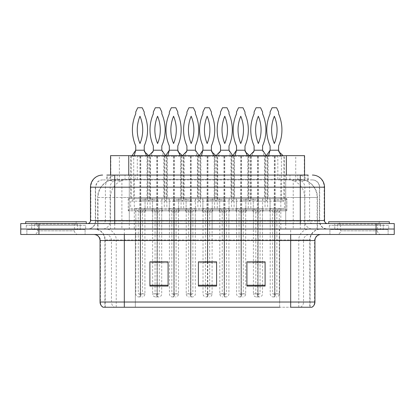 <?xml version="1.0" encoding="UTF-8"?>
<svg xmlns="http://www.w3.org/2000/svg" width="415" height="415" viewBox="0 0 415 415"><rect width="100%" height="100%" fill="white"/><g stroke="black" fill="none" stroke-linecap="round" stroke-linejoin="round"><path stroke-width="0.31" stroke-dasharray="2.08 1.56" d="M200.466 155.656L181.065 155.656L200.466 155.656L200.466 198.707L181.065 198.707L200.466 198.707M181.065 155.656L181.065 198.707M234.055 155.656L214.654 155.656L234.055 155.656L234.055 198.707L214.654 198.707L234.055 198.707M214.654 155.656L214.654 198.707M267.649 155.656L248.248 155.656L267.649 155.656L267.649 198.707L248.248 198.707L267.649 198.707M248.248 155.656L248.248 198.707M166.877 155.656L147.475 155.656L166.877 155.656L166.877 198.707L147.475 198.707L166.877 198.707M147.475 155.656L147.475 198.707M183.669 155.656L164.267 155.656L183.669 155.656L183.669 198.707L164.267 198.707L183.669 198.707M164.267 155.656L164.267 198.707M217.263 155.656L197.862 155.656L217.263 155.656L217.263 198.707L197.862 198.707L217.263 198.707M197.862 155.656L197.862 198.707M250.852 155.656L231.451 155.656L250.852 155.656L250.852 198.707L231.451 198.707L250.852 198.707M231.451 155.656L231.451 198.707M284.441 155.656L265.04 155.656L284.441 155.656L284.441 198.707L265.04 198.707L284.441 198.707M265.04 155.656L265.04 198.707M150.08 155.656L130.678 155.656L150.08 155.656L150.08 198.707L130.678 198.707L150.08 198.707M130.678 155.656L130.678 198.707M270.072 198.707L245.82 198.707L270.072 198.707L270.072 210.836L245.82 210.836L270.072 210.836M245.82 198.707L245.82 210.836M236.483 198.707L212.231 198.707L236.483 198.707L236.483 210.836L212.231 210.836L236.483 210.836M212.231 198.707L212.231 210.836M202.894 198.707L178.637 198.707L202.894 198.707L202.894 210.836L178.637 210.836L202.894 210.836M178.637 198.707L178.637 210.836M169.299 198.707L145.048 198.707L169.299 198.707L169.299 210.836L145.048 210.836L169.299 210.836M145.048 198.707L145.048 210.836M286.869 198.707L262.617 198.707L286.869 198.707L286.869 210.836L262.617 210.836L286.869 210.836M262.617 198.707L262.617 210.836M253.28 198.707L229.023 198.707L253.28 198.707L253.28 210.836L229.023 210.836L253.28 210.836M229.023 198.707L229.023 210.836M219.685 198.707L195.434 198.707L219.685 198.707L219.685 210.836L195.434 210.836L219.685 210.836M195.434 198.707L195.434 210.836M186.096 198.707L161.845 198.707L186.096 198.707L186.096 210.836L161.845 210.836L186.096 210.836M161.845 198.707L161.845 210.836M152.507 198.707L128.251 198.707L152.507 198.707L152.507 210.836L128.251 210.836L152.507 210.836M128.251 198.707L128.251 210.836M195.315 210.836L186.216 210.836L195.315 210.836L195.315 229.023L186.216 229.023L195.315 229.023M186.216 210.836L186.216 229.023M228.904 210.836L219.81 210.836L228.904 210.836L228.904 229.023L219.81 229.023L228.904 229.023M219.81 210.836L219.81 229.023M262.493 210.836L253.399 210.836L262.493 210.836L262.493 229.023L253.399 229.023L262.493 229.023M253.399 210.836L253.399 229.023M161.72 210.836L152.627 210.836L161.72 210.836L161.72 229.023L152.627 229.023L161.72 229.023M152.627 210.836L152.627 229.023M178.517 210.836L169.424 210.836L178.517 210.836L178.517 229.023L169.424 229.023L178.517 229.023M169.424 210.836L169.424 229.023M212.107 210.836L203.013 210.836L212.107 210.836L212.107 229.023L203.013 229.023L212.107 229.023M203.013 210.836L203.013 229.023M245.701 210.836L236.602 210.836L245.701 210.836L245.701 229.023L236.602 229.023L245.701 229.023M236.602 210.836L236.602 229.023M279.29 210.836L270.196 210.836L279.29 210.836L279.29 229.023L270.196 229.023L279.29 229.023M270.196 210.836L270.196 229.023M144.928 210.836L135.829 210.836L144.928 210.836L144.928 229.023L135.829 229.023L144.928 229.023M135.829 210.836L135.829 229.023M298.805 179.306L292.902 179.306L301.964 179.524C304.247 180.209 305.02 180.639 304.288 180.826L295.734 180.826L290.858 179.778L280.82 179.332L134.299 179.332L124.261 179.778L119.385 180.826L110.836 180.826L110.556 180.707L110.556 175.063M304.563 155.656L110.556 155.656M300.927 179.379A18.187 18.187 0 0 1 317.475 197.493L317.475 229.023L97.644 229.023L317.475 229.023M110.556 180.707C110.577 180.364 111.443 179.975 113.16 179.524L122.218 179.306L116.314 179.306M114.198 179.379A18.187 18.187 0 0 0 97.644 197.493L98.013 197.493L98.013 229.023M304.563 175.063L304.563 180.707L304.288 180.826L304.288 155.656M122.218 179.306L292.902 179.306M85.08 229.63L85.08 234.48L26.876 234.48L85.08 234.48L26.876 234.48L85.08 234.48L85.08 229.63L26.876 229.63L26.876 234.48L26.876 229.63L85.08 229.63M388.124 229.63L388.124 234.48L329.92 234.48L388.124 234.48L329.92 234.48L388.124 234.48L388.124 229.63L329.92 229.63L329.92 234.48L329.92 229.63L388.124 229.63M85.687 225.387L26.27 225.387L85.687 225.387L85.687 229.023L26.27 229.023L85.687 229.023M26.27 225.387L26.27 229.023M388.731 225.387L329.313 225.387L388.731 225.387L388.731 229.023L329.313 229.023L388.731 229.023M329.313 225.387L329.313 229.023M309.798 307.24L290.687 307.24L310.093 307.24L309.798 307.24L309.798 239.937L310.093 239.937A10.915 10.915 0 0 1 321.008 229.023L93.992 229.023L321.008 229.023M103.029 307.24L135.347 307.24L104.907 307.24L104.907 239.937L309.798 239.937A10.915 10.748 -90 0 1 320.546 229.023M104.907 307.24L290.687 307.24L290.687 239.937L104.907 239.937C104.264 233.308 100.627 229.671 93.992 229.023M290.687 234.48L93.992 234.48L290.687 234.48M334.77 229.63L383.273 229.63L334.77 229.63L334.77 225.387L383.273 225.387L334.77 225.387M383.273 229.63L383.273 225.387M31.727 229.63L80.23 229.63L31.727 229.63L31.727 225.387L80.23 225.387L31.727 225.387M80.23 229.63L80.23 225.387M394.25 234.48L20.75 234.48L20.75 229.023L394.25 229.023L394.25 223.566L376.063 223.566L376.063 229.023L394.25 229.023M265.102 285.24L265.102 261.829L265.102 286.08L246.909 286.08L246.909 261.948L246.909 286.08L265.102 286.08L265.102 262.067L265.102 286.08L265.102 262.794L246.909 262.794L246.909 261.829L246.909 286.08L246.909 261.948L246.909 286.08L246.909 262.794L265.102 262.794L265.102 261.948L265.102 285.24L246.909 285.24L246.909 286.08L265.102 286.08L265.102 261.948L246.909 261.948L246.909 285.24M168.091 285.24L168.091 261.829L168.091 286.08L149.898 286.08L149.898 261.948L149.898 286.08L168.091 286.08L168.091 262.067L168.091 286.08L168.091 262.794L149.898 262.794L149.898 261.829L149.898 286.08L149.898 261.948L149.898 286.08L149.898 262.794L168.091 262.794L168.091 261.948L168.091 285.24L149.898 285.24L149.898 286.08L168.091 286.08L168.091 261.948L149.898 261.948L149.898 285.24M216.594 285.24L216.594 261.829L216.594 286.08L198.406 286.08L198.406 261.948L198.406 286.08L216.594 286.08L216.594 262.067L216.594 286.08L216.594 262.794L198.406 262.794L198.406 261.829L198.406 286.08L198.406 261.948L198.406 286.08L198.406 262.794L216.594 262.794L216.594 261.948L216.594 285.24L198.406 285.24L198.406 286.08L216.594 286.08L216.594 261.948L198.406 261.948L198.406 285.24M300.616 307.24A6.064 5.971 90 0 0 303.541 302.027L279.653 302.027L279.653 307.24L135.347 307.24L311.971 307.24M168.091 261.829L149.898 261.829L168.091 261.829M265.102 261.829L246.909 261.829L265.102 261.829M216.594 261.829L198.406 261.829L216.594 261.829M156.974 212.049L156.922 210.836L151.413 210.836L162.934 210.836A1.214 1.214 0 0 0 161.72 212.049L161.72 261.829L152.627 261.829L152.627 212.049L156.974 212.049L156.974 293.903L152.627 293.903A3.03 3.03 0 0 0 155.656 296.933L158.691 296.933L155.656 296.933M257.746 212.049L257.694 210.836L252.185 210.836L263.707 210.836A1.214 1.214 0 0 0 262.493 212.049L262.493 261.829L253.399 261.829L253.399 212.049L257.746 212.049L257.746 293.903L253.399 293.903A3.03 3.03 0 0 0 256.429 296.933L259.463 296.933L256.429 296.933M212.107 261.829L203.013 261.829L203.013 212.049L212.107 212.049L212.107 261.829M114.732 175.063L308.148 175.063L107.127 175.063L107.127 179.913L308.148 179.913L106.852 179.913L106.852 175.063L117.331 175.063A12.128 11.942 -90 0 0 105.384 187.186L105.384 220.536L90.48 220.536M312.396 179.913L102.604 179.913L312.396 179.913A7.278 7.278 0 0 1 319.669 187.186L319.669 221.143L95.331 221.143A7.88 7.88 0 0 1 87.446 229.023L327.554 229.023L87.446 229.023M114.732 223.566L327.554 223.566L114.732 223.566M383.273 223.566L334.77 223.566L383.273 223.566L383.273 229.023L334.77 229.023L383.273 229.023M334.77 223.566L334.77 229.023M80.23 223.566L31.727 223.566L80.23 223.566L80.23 229.023L31.727 229.023L80.23 229.023M31.727 223.566L31.727 229.023M38.937 234.48L38.937 229.023L20.75 229.023L20.75 223.566L376.063 223.566M38.937 223.566L38.937 229.023L376.063 229.023L376.063 234.48M308.148 179.913L308.148 175.063L117.331 175.063M106.852 179.913L107.127 179.913M147.05 156.263L131.285 156.263L147.05 156.263L147.05 197.545A3.636 3.636 0 0 0 150.08 201.135L130.678 201.135L139.954 201.135L140.13 208.408L134.621 208.408L146.137 208.408A3.636 3.636 0 0 0 142.501 212.049L142.501 293.903L140.405 293.903L140.405 296.933L140.986 296.933L138.864 296.933L140.405 296.933M134.621 208.408A3.636 3.636 0 0 1 138.257 212.049L138.257 293.903L142.501 293.903M146.137 208.408L140.628 208.408L140.472 293.903M139.954 208.408L130.678 208.408L130.678 201.135A3.636 3.636 0 0 0 133.708 197.545L147.05 197.545L140.669 197.545L140.804 208.408L150.08 208.408L150.08 201.135L140.804 201.135M139.954 201.135L140.088 197.545L133.708 197.545L133.708 156.263M146.137 210.836A1.214 1.214 0 0 0 144.928 212.049L140.576 212.049L140.628 210.836L146.137 210.836L134.621 210.836L140.13 210.836L140.312 296.933M134.621 210.836A1.214 1.214 0 0 1 135.829 212.049L135.829 293.903A3.03 3.03 0 0 0 138.864 296.933M139.985 156.263L139.928 198.707L130.071 198.707L151.293 198.707L139.928 198.707M131.285 156.263L131.285 197.493A1.214 1.214 0 0 1 130.071 198.707M149.473 156.263L149.473 197.493A1.214 1.214 0 0 0 150.687 198.707M139.902 210.836L151.293 210.836A1.214 1.214 0 0 0 152.507 209.622L128.251 209.622L139.85 209.622L140.13 210.836M129.464 210.836A1.214 1.214 0 0 1 128.251 209.622L128.251 199.921A1.214 1.214 0 0 1 129.464 198.707M151.293 210.836L140.856 210.836L140.908 209.622L152.507 209.622L152.507 199.921A1.214 1.214 0 0 0 151.293 198.707M139.902 198.707L139.85 199.921L152.507 199.921L140.908 199.921L140.856 198.707M140.669 156.263L140.669 197.545M130.678 208.408L150.08 208.408M139.85 199.921L139.85 209.622M140.182 212.049L144.928 212.049L144.928 293.903A3.03 3.03 0 0 1 141.894 296.933M140.405 293.903L140.986 293.903L140.986 296.933M140.986 293.903L139.772 293.903L139.772 296.933M132.063 155.656L131.975 156.263L134.216 156.263L134.247 155.656M146.521 155.656L146.542 156.263L148.783 156.263L148.684 155.656M140.472 212.049L138.257 212.049L140.286 212.049L140.286 293.903L138.257 293.903M140.446 296.933L140.576 293.903L144.928 293.903L140.182 293.903M140.576 212.049L140.576 293.903M140.908 199.921L140.908 209.622M140.83 198.707L140.778 197.493L149.473 197.493L139.985 197.493M140.778 156.263L140.778 197.493M140.088 156.263L140.088 197.545M139.772 293.903L140.353 293.903L140.353 296.933M140.286 212.049L140.13 208.408M146.604 153.638L144.389 151.262M135.736 150.204L144.228 150.204L144.228 145.935A40.322 40.322 0 0 0 144.228 113.824L144.228 112.003L142.246 107.76L137.718 107.76L135.736 112.003L135.736 113.824A40.322 40.322 0 0 0 135.736 145.935L135.736 150.204M139.985 116.236A35.472 35.472 0 0 1 139.985 143.523A35.472 35.472 0 0 1 139.985 116.236M150.505 156.263L166.27 156.263L150.505 156.263L150.505 197.545A3.636 3.636 0 0 1 147.475 201.135L166.877 201.135L157.596 201.135L157.425 208.408L162.934 208.408L151.413 208.408A3.636 3.636 0 0 1 155.054 212.049L155.054 293.903L157.15 293.903L157.15 296.933M162.934 208.408A3.636 3.636 0 0 0 159.298 212.049L159.298 293.903L155.054 293.903M151.413 208.408L156.922 208.408L157.083 293.903M157.596 208.408L166.877 208.408L166.877 201.135A3.636 3.636 0 0 1 163.842 197.545L150.505 197.545L156.886 197.545L156.751 208.408L147.475 208.408L147.475 201.135L156.751 201.135M157.596 201.135L157.467 197.545L163.842 197.545L163.842 156.263M162.934 210.836L157.425 210.836L157.238 296.933M151.413 210.836A1.214 1.214 0 0 1 152.627 212.049L157.373 212.049M157.57 156.263L157.622 198.707L167.484 198.707L146.262 198.707L157.622 198.707M166.27 156.263L166.27 197.493A1.214 1.214 0 0 0 167.484 198.707M148.077 156.263L148.077 197.493A1.214 1.214 0 0 1 146.869 198.707M157.648 210.836L146.262 210.836A1.214 1.214 0 0 1 145.048 209.622L169.299 209.622L157.705 209.622L157.425 210.836M168.091 210.836A1.214 1.214 0 0 0 169.299 209.622L169.299 199.921A1.214 1.214 0 0 0 168.091 198.707M146.262 210.836L156.699 210.836L156.647 209.622L145.048 209.622L145.048 199.921A1.214 1.214 0 0 1 146.262 198.707M157.648 198.707L157.705 199.921L145.048 199.921L156.647 199.921L156.699 198.707M156.886 156.263L156.886 197.545M166.877 208.408L147.475 208.408M157.705 199.921L157.705 209.622M161.72 261.948L161.72 293.903A3.03 3.03 0 0 1 158.691 296.933M157.15 293.903L156.569 293.903L156.569 296.933M156.569 293.903L157.783 293.903L157.783 296.933M152.627 261.948L152.627 293.903L157.373 293.903M165.492 155.656L165.575 156.263L163.339 156.263L161.814 150.204L161.814 145.935A40.322 40.322 0 0 0 161.814 113.824L161.814 112.003L159.837 107.76L155.309 107.76L153.327 112.003L153.327 113.824A40.322 40.322 0 0 0 153.327 145.935L153.327 150.204L151.013 156.263L148.772 156.263L148.866 155.656M157.083 212.049L159.298 212.049L157.269 212.049L157.269 293.903L159.298 293.903M157.109 296.933L156.974 293.903M156.647 199.921L156.647 209.622M156.725 198.707L156.777 197.493L148.077 197.493L157.57 197.493M156.777 156.263L156.777 197.493M157.467 156.263L157.467 197.545M157.783 293.903L157.202 293.903L157.202 296.933M157.269 212.049L157.425 208.408M153.327 150.204L161.814 150.204M157.57 143.523A35.472 35.472 0 0 0 157.57 116.236A35.472 35.472 0 0 0 157.57 143.523M78.098 229.63L33.859 229.63L78.098 229.63A0.607 0.607 0 0 1 77.491 229.023L34.466 229.023L77.491 229.023L77.491 224.173A0.607 0.607 0 0 1 78.098 223.566L33.859 223.566L78.098 223.566M33.859 229.63A0.607 0.607 0 0 0 34.466 229.023L34.466 224.173A0.607 0.607 0 0 0 33.859 223.566M86.294 223.566L25.663 223.566L86.294 223.566M33.859 234.48L78.098 234.48L33.859 234.48A3.636 3.636 0 0 0 37.495 230.844L37.495 225.387L74.461 225.387L37.495 225.387A3.636 3.636 0 0 0 33.859 221.75L78.098 221.75L33.859 221.75M78.098 234.48A3.636 3.636 0 0 1 74.461 230.844L74.461 225.387A3.636 3.636 0 0 1 78.098 221.75M25.663 221.75L86.294 221.75M180.639 156.263L164.874 156.263L180.639 156.263L180.639 197.545A3.636 3.636 0 0 0 183.669 201.135L164.267 201.135L173.548 201.135L173.719 208.408L168.21 208.408L179.731 208.408A3.636 3.636 0 0 0 176.09 212.049L176.09 293.903L173.994 293.903L173.994 296.933L174.575 296.933L172.453 296.933L173.994 296.933M168.21 208.408A3.636 3.636 0 0 1 171.846 212.049L171.846 293.903L176.09 293.903M179.731 208.408L174.222 208.408L174.061 293.903M173.548 208.408L164.267 208.408L164.267 201.135A3.636 3.636 0 0 0 167.302 197.545L180.639 197.545L174.259 197.545L174.393 208.408L183.669 208.408L183.669 201.135L174.393 201.135M173.548 201.135L173.678 197.545L167.302 197.545L167.302 156.263M179.731 210.836A1.214 1.214 0 0 0 178.517 212.049L174.17 212.049L174.222 210.836L179.731 210.836L168.21 210.836L173.719 210.836L173.906 296.933M168.21 210.836A1.214 1.214 0 0 1 169.424 212.049L169.424 293.903A3.03 3.03 0 0 0 172.453 296.933M173.574 156.263L173.522 198.707L163.66 198.707L184.882 198.707L173.522 198.707M164.874 156.263L164.874 197.493A1.214 1.214 0 0 1 163.66 198.707M183.067 156.263L183.067 197.493A1.214 1.214 0 0 0 184.276 198.707M173.496 210.836L184.882 210.836A1.214 1.214 0 0 0 186.096 209.622L161.845 209.622L173.439 209.622L173.719 210.836M163.054 210.836A1.214 1.214 0 0 1 161.845 209.622L161.845 199.921A1.214 1.214 0 0 1 163.054 198.707M184.882 210.836L174.445 210.836L174.497 209.622L186.096 209.622L186.096 199.921A1.214 1.214 0 0 0 184.882 198.707M173.496 198.707L173.439 199.921L186.096 199.921L174.497 199.921L174.445 198.707M174.259 156.263L174.259 197.545M164.267 208.408L183.669 208.408M173.439 199.921L173.439 209.622M173.771 212.049L178.517 212.049L178.517 293.903A3.03 3.03 0 0 1 175.488 296.933M173.994 293.903L174.575 293.903L174.575 296.933M174.575 293.903L173.361 293.903L173.361 296.933M165.652 155.656L165.569 156.263L167.81 156.263L167.836 155.656M180.11 155.656L180.131 156.263L182.372 156.263L182.278 155.656M174.061 212.049L171.846 212.049L173.88 212.049L173.88 293.903L171.846 293.903M174.035 296.933L174.17 293.903L178.517 293.903L173.771 293.903M174.17 212.049L174.17 293.903M174.497 199.921L174.497 209.622M174.419 198.707L174.367 197.493L183.067 197.493L173.574 197.493M174.367 156.263L174.367 197.493M173.678 156.263L173.678 197.545M173.361 293.903L173.942 293.903L173.942 296.933M173.88 212.049L173.719 208.408M180.198 153.638L177.983 151.262M169.33 150.204L177.817 150.204L177.817 145.935A40.322 40.322 0 0 0 177.817 113.824L177.817 112.003L175.841 107.76L171.307 107.76L169.33 112.003L169.33 113.824A40.322 40.322 0 0 0 169.33 145.935L169.33 150.204M173.574 116.236A35.472 35.472 0 0 1 173.574 143.523A35.472 35.472 0 0 1 173.574 116.236M214.228 156.263L198.463 156.263L214.228 156.263L214.228 197.545A3.636 3.636 0 0 0 217.263 201.135L197.862 201.135L207.137 201.135L207.308 208.408L201.799 208.408L213.32 208.408A3.636 3.636 0 0 0 209.684 212.049L209.684 293.903L207.588 293.903L207.588 296.933L208.169 296.933L206.042 296.933L207.588 296.933M201.799 208.408A3.636 3.636 0 0 1 205.441 212.049L205.441 293.903L209.684 293.903M213.32 208.408L207.811 208.408L207.656 261.829M207.137 208.408L197.862 208.408L197.862 201.135A3.636 3.636 0 0 0 200.891 197.545L214.228 197.545L207.853 197.545L207.982 208.408L217.263 208.408L217.263 201.135L207.982 201.135M207.137 201.135L207.272 197.545L200.891 197.545L200.891 156.263M213.32 210.836A1.214 1.214 0 0 0 212.107 212.049L207.759 212.049L207.811 210.836L213.32 210.836L201.799 210.836L207.308 210.836L207.36 261.829M201.799 210.836A1.214 1.214 0 0 1 203.013 212.049L207.36 212.049M207.163 156.263L207.111 198.707L197.255 198.707L218.477 198.707L207.111 198.707M198.463 156.263L198.463 197.493A1.214 1.214 0 0 1 197.255 198.707M216.656 156.263L216.656 197.493A1.214 1.214 0 0 0 217.87 198.707M207.085 210.836L218.477 210.836A1.214 1.214 0 0 0 219.685 209.622L195.434 209.622L207.033 209.622L207.308 210.836M196.648 210.836A1.214 1.214 0 0 1 195.434 209.622L195.434 199.921A1.214 1.214 0 0 1 196.648 198.707M218.477 210.836L208.034 210.836L208.091 209.622L219.685 209.622L219.685 199.921A1.214 1.214 0 0 0 218.477 198.707M207.085 198.707L207.033 199.921L219.685 199.921L208.091 199.921L208.034 198.707M207.853 156.263L207.853 197.545M197.862 208.408L217.263 208.408M207.033 199.921L207.033 209.622M212.107 261.948L212.107 293.903A3.03 3.03 0 0 1 209.077 296.933M203.013 261.948L203.013 293.903A3.03 3.03 0 0 0 206.042 296.933M207.36 261.948L207.495 296.933M207.588 293.903L208.169 293.903L208.169 296.933M208.169 293.903L206.955 293.903L206.955 296.933M207.656 261.948L207.656 293.903M199.242 155.656L199.159 156.263L201.4 156.263L201.431 155.656M213.704 155.656L213.725 156.263L215.961 156.263L215.867 155.656M207.469 261.948L207.469 293.903L205.441 293.903M207.656 212.049L205.441 212.049L207.469 212.049L207.469 261.829M207.625 296.933L207.759 293.903L212.107 293.903L207.36 293.903M207.759 212.049L207.759 261.829M207.759 261.948L207.759 293.903M208.091 199.921L208.091 209.622M208.008 198.707L207.957 197.493L216.656 197.493L207.163 197.493M207.957 156.263L207.957 197.493M207.272 156.263L207.272 197.545M206.955 293.903L207.536 293.903L207.536 296.933M207.469 212.049L207.308 208.408M213.787 153.638L211.572 151.262M202.919 150.204L211.406 150.204L211.406 145.935A40.322 40.322 0 0 0 211.406 113.824L211.406 112.003L209.43 107.76L204.901 107.76L202.919 112.003L202.919 113.824A40.322 40.322 0 0 0 202.919 145.935L202.919 150.204M207.163 116.236A35.472 35.472 0 0 1 207.163 143.523A35.472 35.472 0 0 1 207.163 116.236M247.822 156.263L232.058 156.263L247.822 156.263L247.822 197.545A3.636 3.636 0 0 0 250.852 201.135L231.451 201.135L240.726 201.135L240.902 208.408L235.393 208.408L246.909 208.408A3.636 3.636 0 0 0 243.273 212.049L243.273 293.903L241.177 293.903L241.177 296.933L241.758 296.933L239.637 296.933L241.177 296.933M235.393 208.408A3.636 3.636 0 0 1 239.03 212.049L239.03 293.903L243.273 293.903M246.909 208.408L241.4 208.408L241.245 293.903M240.726 208.408L231.451 208.408L231.451 201.135A3.636 3.636 0 0 0 234.48 197.545L247.822 197.545L241.442 197.545L241.577 208.408L250.852 208.408L250.852 201.135L241.577 201.135M240.726 201.135L240.861 197.545L234.48 197.545L234.48 156.263M246.909 210.836A1.214 1.214 0 0 0 245.701 212.049L241.348 212.049L241.4 210.836L246.909 210.836L235.393 210.836L240.902 210.836L241.084 296.933M235.393 210.836A1.214 1.214 0 0 1 236.602 212.049L236.602 293.903A3.03 3.03 0 0 0 239.637 296.933M240.757 156.263L240.7 198.707L230.844 198.707L252.066 198.707L240.7 198.707M232.058 156.263L232.058 197.493A1.214 1.214 0 0 1 230.844 198.707M250.245 156.263L250.245 197.493A1.214 1.214 0 0 0 251.459 198.707M240.674 210.836L252.066 210.836A1.214 1.214 0 0 0 253.28 209.622L229.023 209.622L240.622 209.622L240.902 210.836M230.237 210.836A1.214 1.214 0 0 1 229.023 209.622L229.023 199.921A1.214 1.214 0 0 1 230.237 198.707M252.066 210.836L241.629 210.836L241.68 209.622L253.28 209.622L253.28 199.921A1.214 1.214 0 0 0 252.066 198.707M240.674 198.707L240.622 199.921L253.28 199.921L241.68 199.921L241.629 198.707M241.442 156.263L241.442 197.545M231.451 208.408L250.852 208.408M240.622 199.921L240.622 209.622M240.954 212.049L245.701 212.049L245.701 293.903A3.03 3.03 0 0 1 242.666 296.933M241.177 293.903L241.758 293.903L241.758 296.933M241.758 293.903L240.544 293.903L240.544 296.933M232.836 155.656L232.748 156.263L234.989 156.263L235.02 155.656M247.293 155.656L247.314 156.263L249.555 156.263L249.457 155.656M241.245 212.049L239.03 212.049L241.058 212.049L241.058 293.903L239.03 293.903M241.219 296.933L241.348 293.903L245.701 293.903L240.954 293.903M241.348 212.049L241.348 293.903M241.68 199.921L241.68 209.622M241.603 198.707L241.546 197.493L250.245 197.493L240.757 197.493M241.546 156.263L241.546 197.493M240.861 156.263L240.861 197.545M240.544 293.903L241.125 293.903L241.125 296.933M241.058 212.049L240.902 208.408M247.376 153.638L245.161 151.262M236.509 150.204L245 150.204L245 145.935A40.322 40.322 0 0 0 245 113.824L245 112.003L243.019 107.76L238.49 107.76L236.509 112.003L236.509 113.824A40.322 40.322 0 0 0 236.509 145.935L236.509 150.204M240.757 116.236A35.472 35.472 0 0 1 240.757 143.523A35.472 35.472 0 0 1 240.757 116.236M281.412 156.263L265.647 156.263L281.412 156.263L281.412 197.545A3.636 3.636 0 0 0 284.441 201.135L265.04 201.135L274.32 201.135L274.491 208.408L268.982 208.408L280.504 208.408A3.636 3.636 0 0 0 276.862 212.049L276.862 293.903L274.766 293.903L274.766 296.933L275.347 296.933L273.226 296.933L274.766 296.933M268.982 208.408A3.636 3.636 0 0 1 272.619 212.049L272.619 293.903L276.862 293.903M280.504 208.408L274.995 208.408L274.834 293.903M274.32 208.408L265.04 208.408L265.04 201.135A3.636 3.636 0 0 0 268.074 197.545L281.412 197.545L275.031 197.545L275.166 208.408L284.441 208.408L284.441 201.135L275.166 201.135M274.32 201.135L274.45 197.545L268.074 197.545L268.074 156.263M280.504 210.836A1.214 1.214 0 0 0 279.29 212.049L274.943 212.049L274.995 210.836L280.504 210.836L268.982 210.836L274.491 210.836L274.678 296.933M268.982 210.836A1.214 1.214 0 0 1 270.196 212.049L270.196 293.903A3.03 3.03 0 0 0 273.226 296.933M274.346 156.263L274.294 198.707L264.433 198.707L285.655 198.707L274.294 198.707M265.647 156.263L265.647 197.493A1.214 1.214 0 0 1 264.433 198.707M283.839 156.263L283.839 197.493A1.214 1.214 0 0 0 285.048 198.707M274.268 210.836L285.655 210.836A1.214 1.214 0 0 0 286.869 209.622L262.617 209.622L274.211 209.622L274.491 210.836M263.826 210.836A1.214 1.214 0 0 1 262.617 209.622L262.617 199.921A1.214 1.214 0 0 1 263.826 198.707M285.655 210.836L275.218 210.836L275.269 209.622L286.869 209.622L286.869 199.921A1.214 1.214 0 0 0 285.655 198.707M274.268 198.707L274.211 199.921L286.869 199.921L275.269 199.921L275.218 198.707M275.031 156.263L275.031 197.545M265.04 208.408L284.441 208.408M274.211 199.921L274.211 209.622M274.543 212.049L279.29 212.049L279.29 293.903A3.03 3.03 0 0 1 276.26 296.933M274.766 293.903L275.347 293.903L275.347 296.933M275.347 293.903L274.133 293.903L274.133 296.933M266.425 155.656L266.342 156.263L248.85 156.263L268.578 156.263L268.609 155.656M280.882 155.656L280.903 156.263L283.144 156.263L283.051 155.656M274.834 212.049L272.619 212.049L274.647 212.049L274.647 293.903L272.619 293.903M274.808 296.933L274.943 293.903L279.29 293.903L274.543 293.903M274.943 212.049L274.943 293.903M275.269 199.921L275.269 209.622M275.192 198.707L275.14 197.493L283.839 197.493L274.346 197.493M275.14 156.263L275.14 197.493M274.45 156.263L274.45 197.545M274.133 293.903L274.714 293.903L274.714 296.933M274.647 212.049L274.491 208.408M280.971 153.638L278.756 151.262M270.103 150.204L278.589 150.204L278.589 145.935A40.322 40.322 0 0 0 278.589 113.824L278.589 112.003L276.613 107.76L272.079 107.76L270.103 112.003L270.103 113.824A40.322 40.322 0 0 0 270.103 145.935L270.103 150.204M274.346 116.236A35.472 35.472 0 0 1 274.346 143.523A35.472 35.472 0 0 1 274.346 116.236M184.094 156.263L199.859 156.263L184.094 156.263L184.094 197.545A3.636 3.636 0 0 1 181.065 201.135L200.466 201.135L191.191 201.135L191.014 208.408L196.523 208.408L185.007 208.408A3.636 3.636 0 0 1 188.643 212.049L188.643 293.903L190.739 293.903L190.739 296.933L190.158 296.933L192.28 296.933L190.739 296.933M196.523 208.408A3.636 3.636 0 0 0 192.887 212.049L192.887 293.903L188.643 293.903M185.007 208.408L190.516 208.408L190.672 293.903M191.191 208.408L200.466 208.408L200.466 201.135A3.636 3.636 0 0 1 197.436 197.545L184.094 197.545L190.475 197.545L190.34 208.408L181.065 208.408L181.065 201.135L190.34 201.135M191.191 201.135L191.056 197.545L197.436 197.545L197.436 156.263M185.007 210.836A1.214 1.214 0 0 1 186.216 212.049L190.568 212.049L190.516 210.836L185.007 210.836L196.523 210.836L191.014 210.836L190.833 296.933M196.523 210.836A1.214 1.214 0 0 0 195.315 212.049L195.315 293.903A3.03 3.03 0 0 1 192.28 296.933M191.165 156.263L191.216 198.707L201.073 198.707L179.851 198.707L191.216 198.707M199.859 156.263L199.859 197.493A1.214 1.214 0 0 0 201.073 198.707M181.671 156.263L181.671 197.493A1.214 1.214 0 0 1 180.458 198.707M191.242 210.836L179.851 210.836A1.214 1.214 0 0 1 178.637 209.622L202.894 209.622L191.294 209.622L191.014 210.836M201.68 210.836A1.214 1.214 0 0 0 202.894 209.622L202.894 199.921A1.214 1.214 0 0 0 201.68 198.707M179.851 210.836L190.288 210.836L190.236 209.622L178.637 209.622L178.637 199.921A1.214 1.214 0 0 1 179.851 198.707M191.242 198.707L191.294 199.921L178.637 199.921L190.236 199.921L190.288 198.707M190.475 156.263L190.475 197.545M200.466 208.408L181.065 208.408M191.294 199.921L191.294 209.622M190.962 212.049L186.216 212.049L186.216 293.903A3.03 3.03 0 0 0 189.25 296.933M190.739 293.903L190.158 293.903L190.158 296.933M190.158 293.903L191.372 293.903L191.372 296.933M199.081 155.656L199.169 156.263L196.928 156.263L195.408 150.204L195.408 145.935A40.322 40.322 0 0 0 195.408 113.824L195.408 112.003L193.426 107.76L188.898 107.76L186.916 112.003L186.916 113.824A40.322 40.322 0 0 0 186.916 145.935L186.916 150.204L184.602 156.263L182.361 156.263L182.46 155.656M190.672 212.049L192.887 212.049L190.859 212.049L190.859 293.903L192.887 293.903M190.698 296.933L190.568 293.903L186.216 293.903L190.962 293.903M190.568 212.049L190.568 293.903M190.236 199.921L190.236 209.622M190.314 198.707L190.371 197.493L181.671 197.493L191.165 197.493M190.371 156.263L190.371 197.493M191.056 156.263L191.056 197.545M191.372 293.903L190.791 293.903L190.791 296.933M190.859 212.049L191.014 208.408M186.916 150.204L195.408 150.204M191.165 143.523A35.472 35.472 0 0 0 191.165 116.236A35.472 35.472 0 0 0 191.165 143.523M217.688 156.263L233.453 156.263L217.688 156.263L217.688 197.545A3.636 3.636 0 0 1 214.654 201.135L234.055 201.135L224.78 201.135L224.608 208.408L230.118 208.408L218.596 208.408A3.636 3.636 0 0 1 222.233 212.049L222.233 293.903L224.328 293.903L224.328 296.933L223.747 296.933L225.874 296.933L224.328 296.933M230.118 208.408A3.636 3.636 0 0 0 226.476 212.049L226.476 293.903L222.233 293.903M218.596 208.408L224.105 208.408L224.266 293.903M224.78 208.408L234.055 208.408L234.055 201.135A3.636 3.636 0 0 1 231.025 197.545L217.688 197.545L224.064 197.545L223.934 208.408L214.654 208.408L214.654 201.135L223.934 201.135M224.78 201.135L224.645 197.545L231.025 197.545L231.025 156.263M218.596 210.836A1.214 1.214 0 0 1 219.81 212.049L224.157 212.049L224.105 210.836L218.596 210.836L230.118 210.836L224.608 210.836L224.422 296.933M230.118 210.836A1.214 1.214 0 0 0 228.904 212.049L228.904 293.903A3.03 3.03 0 0 1 225.874 296.933M224.754 156.263L224.806 198.707L234.662 198.707L213.44 198.707L224.806 198.707M233.453 156.263L233.453 197.493A1.214 1.214 0 0 0 234.662 198.707M215.261 156.263L215.261 197.493A1.214 1.214 0 0 1 214.047 198.707M224.831 210.836L213.44 210.836A1.214 1.214 0 0 1 212.231 209.622L236.483 209.622L224.883 209.622L224.608 210.836M235.269 210.836A1.214 1.214 0 0 0 236.483 209.622L236.483 199.921A1.214 1.214 0 0 0 235.269 198.707M213.44 210.836L223.882 210.836L223.825 209.622L212.231 209.622L212.231 199.921A1.214 1.214 0 0 1 213.44 198.707M224.831 198.707L224.883 199.921L212.231 199.921L223.825 199.921L223.882 198.707M224.064 156.263L224.064 197.545M234.055 208.408L214.654 208.408M224.883 199.921L224.883 209.622M224.557 212.049L219.81 212.049L219.81 293.903A3.03 3.03 0 0 0 222.839 296.933M224.328 293.903L223.747 293.903L223.747 296.933M223.747 293.903L224.961 293.903L224.961 296.933M232.675 155.656L232.758 156.263L230.517 156.263L228.997 150.204L228.997 145.935A40.322 40.322 0 0 0 228.997 113.824L228.997 112.003L227.015 107.76L222.487 107.76L220.51 112.003L220.51 113.824A40.322 40.322 0 0 0 220.51 145.935L220.51 150.204L218.191 156.263L215.956 156.263L216.049 155.656M224.266 212.049L226.476 212.049L224.448 212.049L224.448 293.903L226.476 293.903M224.292 296.933L224.157 293.903L219.81 293.903L224.557 293.903M224.157 212.049L224.157 293.903M223.825 199.921L223.825 209.622M223.908 198.707L223.96 197.493L215.261 197.493L224.754 197.493M223.96 156.263L223.96 197.493M224.645 156.263L224.645 197.545M224.961 293.903L224.38 293.903L224.38 296.933M224.448 212.049L224.608 208.408M220.51 150.204L228.997 150.204M224.754 143.523A35.472 35.472 0 0 0 224.754 116.236A35.472 35.472 0 0 0 224.754 143.523M251.277 156.263L251.277 197.545A3.636 3.636 0 0 1 248.248 201.135L267.649 201.135L258.369 201.135L258.197 208.408L263.707 208.408L252.185 208.408A3.636 3.636 0 0 1 255.827 212.049L255.827 293.903L257.923 293.903L257.923 296.933M263.707 208.408A3.636 3.636 0 0 0 260.07 212.049L260.07 293.903L255.827 293.903M252.185 208.408L257.694 208.408L257.855 293.903M258.369 208.408L267.649 208.408L267.649 201.135A3.636 3.636 0 0 1 264.614 197.545L251.277 197.545L257.658 197.545L257.523 208.408L248.248 208.408L248.248 201.135L257.523 201.135M258.369 201.135L258.239 197.545L264.614 197.545L264.614 156.263M263.707 210.836L258.197 210.836L258.011 296.933M252.185 210.836A1.214 1.214 0 0 1 253.399 212.049L258.146 212.049M258.343 156.263L258.395 198.707L268.256 198.707L247.034 198.707L258.395 198.707M267.042 156.263L267.042 197.493A1.214 1.214 0 0 0 268.256 198.707M248.85 156.263L248.85 197.493A1.214 1.214 0 0 1 247.641 198.707M258.421 210.836L247.034 210.836A1.214 1.214 0 0 1 245.82 209.622L270.072 209.622L258.478 209.622L258.197 210.836M268.863 210.836A1.214 1.214 0 0 0 270.072 209.622L270.072 199.921A1.214 1.214 0 0 0 268.863 198.707M247.034 210.836L257.471 210.836L257.419 209.622L245.82 209.622L245.82 199.921A1.214 1.214 0 0 1 247.034 198.707M258.421 198.707L258.478 199.921L245.82 199.921L257.419 199.921L257.471 198.707M257.658 156.263L257.658 197.545M267.649 208.408L248.248 208.408M258.478 199.921L258.478 209.622M262.493 261.948L262.493 293.903A3.03 3.03 0 0 1 259.463 296.933M257.923 293.903L257.341 293.903L257.341 296.933M257.341 293.903L258.555 293.903L258.555 296.933M253.399 261.948L253.399 293.903L258.146 293.903M266.264 155.656L266.347 156.263L264.111 156.263L262.586 150.204L262.586 145.935A40.322 40.322 0 0 0 262.586 113.824L262.586 112.003L260.61 107.76L256.076 107.76L254.099 112.003L254.099 113.824A40.322 40.322 0 0 0 254.099 145.935L254.099 150.204L251.786 156.263L249.545 156.263L249.638 155.656M257.855 212.049L260.07 212.049L258.042 212.049L258.042 293.903L260.07 293.903M257.881 296.933L257.746 293.903M257.419 199.921L257.419 209.622M257.497 198.707L257.549 197.493L248.85 197.493L258.343 197.493M257.549 156.263L257.549 197.493M258.239 156.263L258.239 197.545M258.555 293.903L257.974 293.903L257.974 296.933M258.042 212.049L258.197 208.408M254.099 150.204L262.586 150.204M258.343 143.523A35.472 35.472 0 0 0 258.343 116.236A35.472 35.472 0 0 0 258.343 143.523M381.141 229.63L336.902 229.63L381.141 229.63A0.607 0.607 0 0 1 380.534 229.023L337.509 229.023L380.534 229.023L380.534 224.173A0.607 0.607 0 0 1 381.141 223.566L336.902 223.566L381.141 223.566M336.902 229.63A0.607 0.607 0 0 0 337.509 229.023L337.509 224.173A0.607 0.607 0 0 0 336.902 223.566M389.337 223.566L328.706 223.566L389.337 223.566M336.902 234.48L381.141 234.48L336.902 234.48A3.636 3.636 0 0 0 340.539 230.844L340.539 225.387L377.505 225.387L340.539 225.387A3.636 3.636 0 0 0 336.902 221.75L381.141 221.75L336.902 221.75M381.141 234.48A3.636 3.636 0 0 1 377.505 230.844L377.505 225.387A3.636 3.636 0 0 1 381.141 221.75M328.706 221.75L389.337 221.75M110.836 180.826L110.836 155.656M113.16 179.524A18.187 17.912 -90 0 0 98.013 197.493L317.475 197.493L293.223 197.493L293.223 229.023M317.107 229.023L317.107 197.493A18.187 17.912 90 0 0 301.964 179.524M121.896 179.306L121.896 197.493L97.644 197.493L97.644 229.023M280.82 179.332L280.82 229.023M290.858 179.778A18.187 17.912 90 0 1 304.709 197.493L304.709 229.023M134.299 179.332L134.299 229.023M124.261 179.778A18.187 17.912 -90 0 0 110.416 197.493L110.416 229.023M293.223 179.306L293.223 197.493L121.896 197.493L121.896 229.023M128.749 179.347L128.749 175.063M119.385 180.826L119.385 155.656M137.303 179.347L137.303 155.656M277.822 179.347L277.822 155.656M295.734 180.826L295.734 155.656M286.376 179.347L286.376 175.063M124.313 307.24L124.313 229.023M135.347 229.023L135.347 307.24L135.347 240.544L279.653 240.544L279.653 302.027L100.056 302.027M100.056 240.544L135.347 240.544L135.347 234.48M103.351 307.24A6.064 5.971 -90 0 1 100.425 302.027L100.425 240.544A6.064 5.971 90 0 0 94.454 234.48M105.488 234.48A6.064 5.971 90 0 1 111.459 240.544L111.459 302.027A6.064 5.971 -90 0 0 114.384 307.24M311.649 307.24A6.064 5.971 90 0 0 314.575 302.027L303.541 302.027L303.541 240.544L314.944 240.544M314.944 302.027L314.575 302.027L314.575 240.544A6.064 5.971 -90 0 1 320.546 234.48M279.653 234.48L279.653 240.544L303.541 240.544A6.064 5.971 -90 0 1 309.512 234.48M279.653 307.24L279.653 229.023M298.764 307.24L298.764 239.937A10.915 10.748 -90 0 1 309.512 229.023M310.093 307.24L310.093 239.937L290.687 239.937L290.687 229.023M105.203 307.24L105.203 239.937A10.915 10.748 90 0 0 94.454 229.023M116.236 307.24L116.236 239.937A10.915 10.748 90 0 0 105.488 229.023M125.04 179.913L125.04 175.063M90.48 187.186L319.669 187.186L300.268 187.186L300.268 179.913M102.604 179.913C100.544 179.944 98.786 180.696 97.338 182.164L95.331 187.186L95.331 221.143L300.268 221.143L300.268 187.186L95.331 187.186L95.621 187.186L95.621 221.143A7.88 7.761 90 0 1 87.861 229.023M300.268 229.023L300.268 221.143L319.669 221.143C320.136 225.931 322.766 228.556 327.554 229.023M285.728 175.063L285.728 187.186L324.52 187.186M324.52 220.536L324.151 220.536L324.151 187.186A12.128 11.942 90 0 0 312.21 175.063M129.273 175.063L129.273 220.536L105.384 220.536A3.03 2.988 90 0 1 102.401 223.566M102.79 175.063A12.128 11.942 -90 0 0 90.849 187.186L90.849 220.536A3.03 2.988 90 0 1 87.861 223.566M297.669 175.063A12.128 11.942 90 0 1 309.616 187.186L309.616 220.536L129.273 220.536L129.273 223.566M327.139 223.566A3.03 2.988 -90 0 1 324.151 220.536L309.616 220.536A3.03 2.988 -90 0 0 312.599 223.566M102.79 179.913A7.278 7.164 -90 0 0 95.621 187.186L285.728 187.186L285.728 223.566M129.273 179.913L129.273 229.023M117.331 179.913A7.278 7.164 -90 0 0 110.162 187.186L110.162 221.143A7.88 7.761 90 0 1 102.401 229.023M114.732 179.913L114.732 229.023M312.21 179.913A7.278 7.164 90 0 1 319.379 187.186L319.379 221.143A7.88 7.761 -90 0 0 327.139 229.023M297.669 179.913A7.278 7.164 90 0 1 304.838 187.186L304.838 221.143A7.88 7.761 -90 0 0 312.599 229.023M285.728 179.913L285.728 229.023M117.18 179.913L117.18 175.063M135.093 179.913L135.093 175.063M279.907 179.913L279.907 175.063M297.82 179.913L297.82 175.063M307.873 179.913L307.873 175.063M289.961 179.913L289.961 175.063M77.491 224.173L34.466 224.173L77.491 224.173M37.495 230.844L74.461 230.844L37.495 230.844M380.534 224.173L337.509 224.173L380.534 224.173M340.539 230.844L377.505 230.844L340.539 230.844"/><path stroke-width="0.62" d="M110.556 175.063L110.556 155.656L304.563 155.656L304.563 175.063M314.944 302.027C314.871 304.288 313.88 306.026 311.971 307.24L290.687 307.24L290.687 302.027L314.944 302.027L314.944 240.544A6.064 6.064 0 0 1 321.008 234.48M279.653 307.24L103.029 307.24A6.064 6.064 0 0 1 100.056 302.027L100.056 240.544C99.699 236.861 97.675 234.843 93.992 234.48M394.25 234.48L394.25 229.023L20.75 229.023L20.75 234.48L38.937 234.48L38.937 229.023L20.75 229.023L20.75 223.566L38.937 223.566L38.937 229.023L394.25 229.023L394.25 234.48L38.937 234.48M265.102 286.08L265.102 261.829L246.909 261.829L246.909 286.08L265.102 286.08M168.091 286.08L168.091 261.829L149.898 261.829L149.898 286.08L168.091 286.08M216.594 286.08L216.594 261.829L198.406 261.829L198.406 286.08L216.594 286.08M152.627 261.948L161.72 261.948M253.399 261.948L262.493 261.948M203.013 261.948L212.107 261.948M107.127 175.063L308.148 175.063M106.852 175.063L114.732 175.063L114.732 187.186L90.48 187.186L90.48 220.536A3.03 3.03 0 0 1 87.446 223.566M102.604 175.063A12.128 12.128 0 0 0 90.48 187.186M312.396 175.063A12.128 12.128 0 0 1 324.52 187.186L324.52 220.536C324.686 222.362 325.697 223.374 327.554 223.566M394.25 229.023L394.25 223.566L38.937 223.566M148.684 155.656L146.604 153.638C145.079 152.492 144.342 151.698 144.389 151.262L144.228 150.204L146.521 155.656M132.063 155.656L135.736 150.204L135.736 145.935A40.322 40.322 0 0 1 135.736 113.824L135.736 112.003L137.718 107.76L142.246 107.76L144.228 112.003L144.228 113.824A40.322 40.322 0 0 1 144.228 145.935L144.228 150.204L135.736 150.204L134.247 155.656M139.985 143.523A35.472 35.472 0 0 1 139.985 116.236A35.472 35.472 0 0 1 139.985 143.523M148.866 155.656L153.161 151.262L153.327 150.204L161.814 150.204L161.814 145.935A40.322 40.322 0 0 0 161.814 113.824L161.814 112.003L159.837 107.76L155.309 107.76L153.327 112.003L153.327 113.824A40.322 40.322 0 0 0 153.327 145.935L153.327 150.204M165.492 155.656L161.814 150.204M157.57 116.236A35.472 35.472 0 0 0 157.57 143.523A35.472 35.472 0 0 0 157.57 116.236M86.294 223.566L86.294 221.75L25.663 221.75L25.663 223.566M182.278 155.656L180.198 153.638C178.668 152.492 177.931 151.698 177.983 151.262L177.817 150.204L180.11 155.656M165.652 155.656L169.33 150.204L169.33 145.935A40.322 40.322 0 0 1 169.33 113.824L169.33 112.003L171.307 107.76L175.841 107.76L177.817 112.003L177.817 113.824A40.322 40.322 0 0 1 177.817 145.935L177.817 150.204L169.33 150.204L167.836 155.656M173.574 143.523A35.472 35.472 0 0 1 173.574 116.236A35.472 35.472 0 0 1 173.574 143.523M215.867 155.656L213.787 153.638C212.262 152.492 211.52 151.698 211.572 151.262L211.406 150.204L213.704 155.656M199.242 155.656L202.919 150.204L202.919 145.935A40.322 40.322 0 0 1 202.919 113.824L202.919 112.003L204.901 107.76L209.43 107.76L211.406 112.003L211.406 113.824A40.322 40.322 0 0 1 211.406 145.935L211.406 150.204L202.919 150.204L201.431 155.656M207.163 143.523A35.472 35.472 0 0 1 207.163 116.236A35.472 35.472 0 0 1 207.163 143.523M249.457 155.656L247.376 153.638C245.851 152.492 245.115 151.698 245.161 151.262L245 150.204L247.293 155.656M232.836 155.656L236.509 150.204L236.509 145.935A40.322 40.322 0 0 1 236.509 113.824L236.509 112.003L238.49 107.76L243.019 107.76L245 112.003L245 113.824A40.322 40.322 0 0 1 245 145.935L245 150.204L236.509 150.204L235.02 155.656M240.757 143.523A35.472 35.472 0 0 1 240.757 116.236A35.472 35.472 0 0 1 240.757 143.523M283.051 155.656L280.971 153.638C279.44 152.492 278.704 151.698 278.756 151.262L278.589 150.204L280.882 155.656M266.425 155.656L270.103 150.204L270.103 145.935A40.322 40.322 0 0 1 270.103 113.824L270.103 112.003L272.079 107.76L276.613 107.76L278.589 112.003L278.589 113.824A40.322 40.322 0 0 1 278.589 145.935L278.589 150.204L270.103 150.204L268.609 155.656M274.346 143.523A35.472 35.472 0 0 1 274.346 116.236A35.472 35.472 0 0 1 274.346 143.523M182.46 155.656L186.755 151.262L186.916 150.204L195.408 150.204L195.408 145.935A40.322 40.322 0 0 0 195.408 113.824L195.408 112.003L193.426 107.76L188.898 107.76L186.916 112.003L186.916 113.824A40.322 40.322 0 0 0 186.916 145.935L186.916 150.204M199.081 155.656L195.408 150.204M191.165 116.236A35.472 35.472 0 0 0 191.165 143.523A35.472 35.472 0 0 0 191.165 116.236M216.049 155.656L220.344 151.262L220.51 150.204L228.997 150.204L228.997 145.935A40.322 40.322 0 0 0 228.997 113.824L228.997 112.003L227.015 107.76L222.487 107.76L220.51 112.003L220.51 113.824A40.322 40.322 0 0 0 220.51 145.935L220.51 150.204M232.675 155.656L228.997 150.204M224.754 116.236A35.472 35.472 0 0 0 224.754 143.523A35.472 35.472 0 0 0 224.754 116.236M249.638 155.656L253.933 151.262L254.099 150.204L262.586 150.204L262.586 145.935A40.322 40.322 0 0 0 262.586 113.824L262.586 112.003L260.61 107.76L256.076 107.76L254.099 112.003L254.099 113.824A40.322 40.322 0 0 0 254.099 145.935L254.099 150.204M266.264 155.656L262.586 150.204M258.343 116.236A35.472 35.472 0 0 0 258.343 143.523A35.472 35.472 0 0 0 258.343 116.236M389.337 223.566L389.337 221.75L328.706 221.75L328.706 223.566M128.749 175.063L128.749 155.656M286.376 175.063L286.376 155.656M290.687 234.48L290.687 240.544L100.056 240.544M314.944 240.544L290.687 240.544L290.687 302.027L124.313 302.027L124.313 307.24M100.056 302.027L124.313 302.027L124.313 234.48M376.063 234.48L376.063 223.566M216.594 285.24L198.406 285.24M168.091 285.24L149.898 285.24M265.102 285.24L246.909 285.24M114.732 223.566L114.732 220.536L324.52 220.536M90.48 220.536L114.732 220.536L114.732 187.186L300.268 187.186L300.268 223.566M324.52 187.186L300.268 187.186L300.268 175.063M150.946 153.638C152.476 152.492 153.213 151.698 153.161 151.262M184.54 153.638C186.065 152.492 186.802 151.698 186.755 151.262M218.129 153.638C219.654 152.492 220.396 151.698 220.344 151.262M251.718 153.638C253.249 152.492 253.985 151.698 253.933 151.262"/></g></svg>
